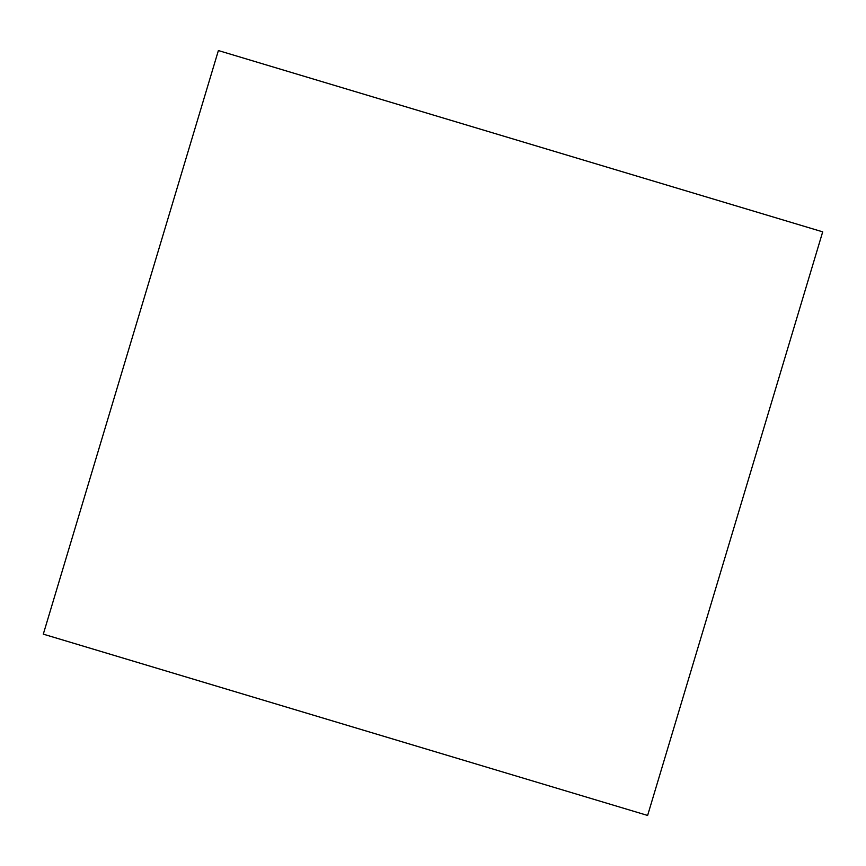 <?xml version="1.0" encoding="UTF-8"?>
<svg xmlns="http://www.w3.org/2000/svg" width="866" height="866" viewBox="0 0 866 866"><rect width="100%" height="100%" fill="white"/><g stroke="black" fill="none" stroke-linecap="round" stroke-linejoin="round"><path stroke-width="1.3" d="M433.206 115.005L822.7 231.85L647.616 815.447L43.3 634.15L218.384 50.553L433.206 115.005"/></g></svg>
